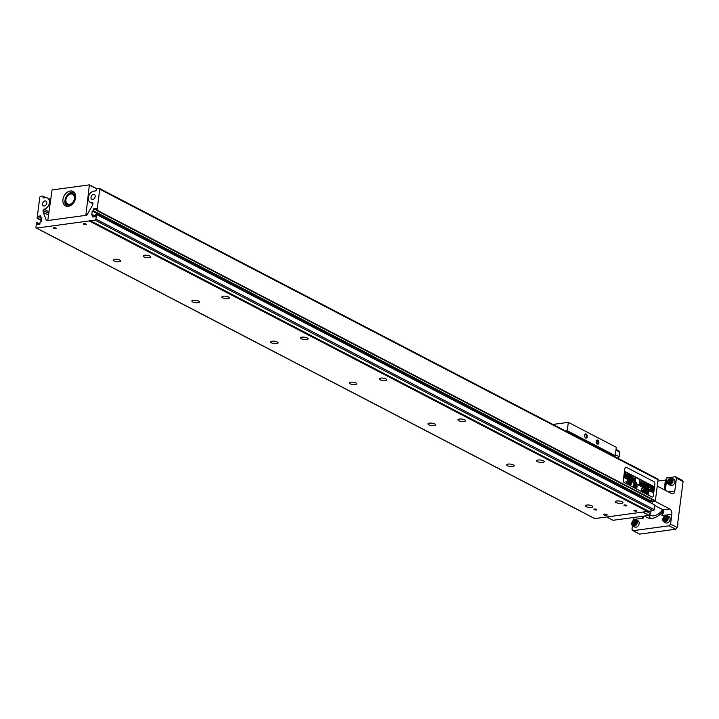 <?xml version="1.0" encoding="UTF-8"?>
<svg xmlns="http://www.w3.org/2000/svg" width="719" height="719" viewBox="0 0 719 719"><rect width="100%" height="100%" fill="white"/><g stroke="black" fill="none" stroke-linecap="round" stroke-linejoin="round"><path stroke-width="1.08" d="M53.889 227.725A1.447 0.458 7.3 0 1 55.426 227.851A1.447 0.458 7.3 0 1 56.217 228.372A1.447 0.458 7.3 0 1 55.669 228.651A1.447 0.458 7.3 0 1 54.123 228.516A1.447 0.458 7.3 0 1 53.341 228.004A1.447 0.458 7.3 0 1 53.889 227.725M83.88 223.654A1.447 0.458 7.3 0 1 85.426 223.78A1.447 0.458 7.3 0 1 86.208 224.301A1.447 0.458 7.3 0 1 85.66 224.58A1.447 0.458 7.3 0 1 84.114 224.445A1.447 0.458 7.3 0 1 83.332 223.933A1.447 0.458 7.3 0 1 83.88 223.654M624.487 504.972A1.447 0.458 7.3 0 1 626.033 505.098A1.447 0.458 7.3 0 1 626.815 505.619A1.447 0.458 7.3 0 1 626.267 505.897A1.447 0.458 7.3 0 1 624.721 505.763A1.447 0.458 7.3 0 1 623.939 505.25A1.447 0.458 7.3 0 1 624.487 504.972M594.496 509.043A1.447 0.458 7.3 0 1 596.042 509.169A1.447 0.458 7.3 0 1 596.824 509.69A1.447 0.458 7.3 0 1 596.276 509.969A1.447 0.458 7.3 0 1 594.73 509.834A1.447 0.458 7.3 0 1 593.948 509.322A1.447 0.458 7.3 0 1 594.496 509.043M634.482 510.175A1.447 0.458 7.3 0 1 636.027 510.301A1.447 0.458 7.3 0 1 636.809 510.814A1.447 0.458 7.3 0 1 636.261 511.101A1.447 0.458 7.3 0 1 634.715 510.966A1.447 0.458 7.3 0 1 633.933 510.454A1.447 0.458 7.3 0 1 634.482 510.175M604.49 514.238A1.447 0.458 7.3 0 1 606.036 514.373A1.447 0.458 7.3 0 1 606.818 514.885A1.447 0.458 7.3 0 1 606.27 515.164A1.447 0.458 7.3 0 1 604.724 515.038A1.447 0.458 7.3 0 1 603.942 514.516A1.447 0.458 7.3 0 1 604.49 514.238M144.591 255.254A3.811 1.195 7.3 0 1 148.653 255.596A3.811 1.195 7.3 0 1 150.711 256.953A3.811 1.195 7.3 0 1 149.273 257.69A3.811 1.195 7.3 0 1 145.211 257.348A3.811 1.195 7.3 0 1 143.153 255.991A3.811 1.195 7.3 0 1 144.591 255.254M114.6 259.325A3.811 1.195 7.3 0 1 118.662 259.667A3.811 1.195 7.3 0 1 120.72 261.024A3.811 1.195 7.3 0 1 119.282 261.761A3.811 1.195 7.3 0 1 115.22 261.419A3.811 1.195 7.3 0 1 113.162 260.062A3.811 1.195 7.3 0 1 114.6 259.325M223.294 296.21A3.811 1.195 7.3 0 1 227.348 296.552A3.811 1.195 7.3 0 1 229.406 297.909A3.811 1.195 7.3 0 1 227.968 298.637A3.811 1.195 7.3 0 1 223.906 298.295A3.811 1.195 7.3 0 1 221.847 296.938A3.811 1.195 7.3 0 1 223.294 296.21M193.303 300.281A3.811 1.195 7.3 0 1 197.357 300.623A3.811 1.195 7.3 0 1 199.415 301.98A3.811 1.195 7.3 0 1 197.977 302.708A3.811 1.195 7.3 0 1 193.914 302.366A3.811 1.195 7.3 0 1 191.856 301.009A3.811 1.195 7.3 0 1 193.303 300.281M301.989 337.157A3.811 1.195 7.3 0 1 306.042 337.499A3.811 1.195 7.3 0 1 308.109 338.856A3.811 1.195 7.3 0 1 306.662 339.593A3.811 1.195 7.3 0 1 302.609 339.251A3.811 1.195 7.3 0 1 300.551 337.894A3.811 1.195 7.3 0 1 301.989 337.157M271.998 341.228A3.811 1.195 7.3 0 1 276.051 341.57A3.811 1.195 7.3 0 1 278.109 342.927A3.811 1.195 7.3 0 1 276.671 343.664A3.811 1.195 7.3 0 1 272.618 343.322A3.811 1.195 7.3 0 1 270.56 341.965A3.811 1.195 7.3 0 1 271.998 341.228M380.684 378.113A3.811 1.195 7.3 0 1 384.746 378.455A3.811 1.195 7.3 0 1 386.804 379.812A3.811 1.195 7.3 0 1 385.366 380.549A3.811 1.195 7.3 0 1 381.304 380.207A3.811 1.195 7.3 0 1 379.246 378.841A3.811 1.195 7.3 0 1 380.684 378.113M350.692 382.184A3.811 1.195 7.3 0 1 354.755 382.526A3.811 1.195 7.3 0 1 356.813 383.883A3.811 1.195 7.3 0 1 355.375 384.611A3.811 1.195 7.3 0 1 351.312 384.27A3.811 1.195 7.3 0 1 349.254 382.912A3.811 1.195 7.3 0 1 350.692 382.184M459.387 419.06A3.811 1.195 7.3 0 1 463.44 419.402A3.811 1.195 7.3 0 1 465.499 420.768A3.811 1.195 7.3 0 1 464.061 421.496A3.811 1.195 7.3 0 1 459.998 421.154A3.811 1.195 7.3 0 1 457.94 419.797A3.811 1.195 7.3 0 1 459.387 419.06M429.396 423.132A3.811 1.195 7.3 0 1 433.449 423.473A3.811 1.195 7.3 0 1 435.507 424.83A3.811 1.195 7.3 0 1 434.069 425.567A3.811 1.195 7.3 0 1 430.007 425.226A3.811 1.195 7.3 0 1 427.949 423.868A3.811 1.195 7.3 0 1 429.396 423.132M538.082 460.016A3.811 1.195 7.3 0 1 542.135 460.358A3.811 1.195 7.3 0 1 544.202 461.715A3.811 1.195 7.3 0 1 542.755 462.452A3.811 1.195 7.3 0 1 538.702 462.11A3.811 1.195 7.3 0 1 536.644 460.744A3.811 1.195 7.3 0 1 538.082 460.016M508.09 464.088A3.811 1.195 7.3 0 1 512.144 464.429A3.811 1.195 7.3 0 1 514.202 465.786A3.811 1.195 7.3 0 1 512.764 466.523A3.811 1.195 7.3 0 1 508.71 466.182A3.811 1.195 7.3 0 1 506.652 464.816A3.811 1.195 7.3 0 1 508.09 464.088M616.776 500.963A3.811 1.195 7.3 0 1 620.839 501.305A3.811 1.195 7.3 0 1 622.897 502.671A3.811 1.195 7.3 0 1 621.459 503.399A3.811 1.195 7.3 0 1 617.396 503.057A3.811 1.195 7.3 0 1 615.338 501.7A3.811 1.195 7.3 0 1 616.776 500.963M586.785 505.035A3.811 1.195 7.3 0 1 590.847 505.376A3.811 1.195 7.3 0 1 592.905 506.742A3.811 1.195 7.3 0 1 591.467 507.47A3.811 1.195 7.3 0 1 587.405 507.129A3.811 1.195 7.3 0 1 585.347 505.772A3.811 1.195 7.3 0 1 586.785 505.035M90.998 197.186A2.687 1.941 -62.5 0 0 91.852 199.28A2.687 1.941 -62.5 0 0 95.187 196.611A2.687 1.941 -62.5 0 0 94.333 194.516A2.687 1.941 -62.5 0 0 90.998 197.186M42.592 203.756A2.687 1.941 -62.5 0 0 43.446 205.85A2.687 1.941 -62.5 0 0 46.78 203.18A2.687 1.941 -62.5 0 0 45.926 201.086A2.687 1.941 -62.5 0 0 42.592 203.756M92.868 202.947L92.311 202.65A6.103 4.404 117.5 0 1 90.27 202.318A6.103 4.404 117.5 0 1 88.329 197.545A6.103 4.404 117.5 0 1 93.83 191.146L95.528 190.921A0.98 0.701 117.5 0 0 96.409 189.897L96.436 189.663A0.98 0.701 117.5 0 1 97.317 188.648L99.123 188.396A0.98 0.701 117.5 0 1 99.761 189.214L97.074 210.218L96.31 210.316L96.571 208.321L93.776 208.708L93.497 210.847L92.23 211.027L91.717 215.008L92.985 214.837L92.715 216.985L95.51 216.599L95.762 214.613L96.526 214.505L95.933 219.106A0.98 0.701 117.5 0 1 95.052 220.131L90.486 220.751A0.647 0.467 117.5 0 1 90.172 220.643A0.647 0.467 -62.5 0 0 89.516 220.733A0.647 0.467 117.5 0 1 89.165 220.931L36.597 228.067A0.98 0.701 117.5 0 1 35.95 227.249L36.543 222.647L39.878 223.888M36.597 228.067L594.892 518.588L647.46 511.452A0.647 0.467 -62.5 0 0 647.81 511.263L89.516 220.733M594.892 518.588A0.98 0.701 117.5 0 1 594.325 518.291M96.31 210.316L654.614 500.846L655.369 500.739L658.065 479.735A0.98 0.701 -62.5 0 0 657.75 478.98L99.456 188.45M652.034 499.507L651.8 501.377L650.524 501.547L650.38 502.716M96.526 214.505L654.82 505.035L654.236 509.627A0.98 0.701 -62.5 0 1 653.355 510.652L648.781 511.272A0.647 0.467 -62.5 0 1 648.475 511.173L90.369 220.751M92.311 202.65A0.98 0.701 117.5 0 1 92.949 203.468L92.913 203.702A4.233 3.056 -62.5 0 1 92.221 205.76L87.107 214.729A0.98 0.701 117.5 0 1 86.388 215.278L46.825 220.652A0.98 0.701 117.5 0 1 46.232 220.275L46.915 220.634M48.712 213.139L43.086 210.469A4.233 3.056 -62.5 0 0 43.275 212.402L46.232 220.275M43.122 210.236A0.98 0.701 117.5 0 1 43.994 209.211L48.892 211.763M41.531 220.67L37.091 218.36L39.779 197.357A0.98 0.701 117.5 0 1 40.659 196.332L42.466 196.089A0.98 0.701 117.5 0 1 43.104 196.907L43.077 197.132A0.98 0.701 117.5 0 0 43.724 197.95L45.423 197.716A6.103 4.404 117.5 0 1 47.499 198.049A6.103 4.404 117.5 0 1 49.153 204.151A6.103 4.404 117.5 0 1 43.994 209.211M37.091 218.36L37.846 218.252L38.107 216.257L40.902 215.88L40.624 218.028L41.891 217.857L41.387 221.838L40.111 222.009L39.842 224.157L37.046 224.535L37.298 222.548M95.564 216.176L92.985 214.837M650.524 501.547L92.23 211.027M96.346 210.047L93.776 208.708M93.497 210.847L651.8 501.377M97.074 210.218L655.369 500.739M40.677 217.596L38.107 216.257M40.624 218.028L41.792 218.639M37.846 218.252L41.594 220.203M649.428 515.029L649.509 515.074A12.816 9.248 -62.5 0 0 662.666 509.6M644.862 515.972A16.115 11.63 -62.5 0 0 646.848 517.401A16.115 11.63 -62.5 0 0 662.388 511.91L663.493 510.113M648.951 515.415A16.115 11.63 -62.5 0 0 650.533 518.372M651.89 503.507A4.233 2.606 -97.7 0 1 653.859 501.044A4.233 2.606 -97.7 0 1 654.937 501.251L669.731 508.944A4.233 2.606 -97.7 0 1 671.816 514.283L670.566 524.097L669.092 525.805L633.035 530.694L631.965 529.337L632.423 525.715M633.08 520.619L633.214 519.522A4.233 2.606 82.3 0 0 633.169 517.563M646.516 511.577L650.569 513.69L649.104 515.397L613.046 520.295L606.692 516.988M650.569 513.69L650.92 510.984M641.564 516.422L643.119 518.183L633.214 519.522M666.513 478.495A1.627 0.512 7.3 0 1 666.324 478.207A1.627 0.512 7.3 0 1 666.935 477.892L675.384 476.751L681.98 480.184L683.05 481.541L677.163 527.53L675.689 529.229L639.631 534.127L633.035 530.694M648.511 474.172L631.354 465.112M670.566 524.097L677.163 527.53M683.05 481.541L676.453 478.108L674.808 490.987A4.233 2.606 -97.7 0 1 672.777 493.827A4.233 2.606 -97.7 0 1 671.699 493.62L657.247 486.098M649.104 515.397L642.75 512.09M675.689 529.229L669.092 525.805M662.388 511.91L661.911 515.631L663.907 511.784L663.125 509.843L654.766 505.493M675.384 476.751L676.453 478.108M657.885 481.092L665.426 480.067A4.233 1.33 -172.7 0 0 666.1 479.933M73.967 192.126A8.143 5.878 -62.5 0 0 64.935 200.592A8.143 5.878 -62.5 0 0 66.597 206.29M62.93 199.549A8.143 5.878 -62.5 0 0 65.528 205.904A8.143 5.878 -62.5 0 0 75.63 197.824A8.143 5.878 -62.5 0 0 73.041 191.47A8.143 5.878 -62.5 0 0 62.93 199.549M47.769 220.517L52.065 189.942L89.39 184.873L85.867 215.349M96.768 188.953L89.713 185.277M89.39 184.873L96.921 188.818M636.144 510.337L634.697 510.148M596.159 509.205L594.703 509.025M626.15 505.133L624.703 504.954M85.273 223.744L84.375 223.627M55.282 227.815L54.383 227.698M65.797 199.999A6.103 4.404 117.5 0 1 73.383 193.941A6.103 4.404 117.5 0 1 75.324 198.705A6.103 4.404 117.5 0 1 67.739 204.771A6.103 4.404 117.5 0 1 65.797 199.999M65.905 199.72A5.455 3.937 117.5 0 1 70.822 194.013A5.455 3.937 117.5 0 1 74.416 198.57A5.455 3.937 117.5 0 1 69.5 204.277A5.455 3.937 117.5 0 1 65.905 199.72M682.223 488.012A1.923 1.384 -62.5 0 0 682.717 486.808A1.923 1.384 -62.5 0 0 682.52 485.693M668.661 484.453L670.548 485.433A3.523 2.543 -62.5 0 0 674.925 481.937A3.523 2.543 -62.5 0 0 673.802 479.178L671.914 478.198A3.523 2.543 117.5 0 1 673.038 480.948A3.523 2.543 117.5 0 1 668.661 484.453A3.523 2.543 117.5 0 1 667.538 481.694A3.523 2.543 117.5 0 1 671.914 478.198M667.663 481.371A2.759 1.986 117.5 0 1 670.144 478.486A2.759 1.986 117.5 0 1 671.959 480.786A2.759 1.986 117.5 0 1 669.479 483.671A2.759 1.986 117.5 0 1 667.663 481.371M670.944 481.775L669.587 482.809L668.454 482.116L668.679 480.382L670.036 479.339L671.169 480.04L670.944 481.775M668.454 482.116L669.668 482.746M671.133 480.022L669.856 480.993L668.679 480.382M669.856 480.993L669.632 482.728M677.433 525.409A1.923 1.384 -62.5 0 0 677.927 524.205A1.923 1.384 -62.5 0 0 677.729 523.099M663.871 521.85L665.758 522.83A3.523 2.543 -62.5 0 0 670.135 519.334A3.523 2.543 -62.5 0 0 669.012 516.584L667.124 515.595A3.523 2.543 117.5 0 1 668.239 518.354A3.523 2.543 117.5 0 1 663.871 521.85A3.523 2.543 117.5 0 1 662.747 519.1A3.523 2.543 117.5 0 1 667.124 515.595M662.873 518.767A2.759 1.986 117.5 0 1 665.354 515.883A2.759 1.986 117.5 0 1 667.169 518.183A2.759 1.986 117.5 0 1 664.689 521.077A2.759 1.986 117.5 0 1 662.873 518.767M666.154 519.181L664.796 520.214L663.664 519.513L663.889 517.779L665.246 516.745L666.378 517.446L666.154 519.181M663.664 519.513L664.877 520.152M666.342 517.419L665.066 518.39L663.889 517.779M665.066 518.39L664.841 520.125M632.882 526.056L634.769 527.036A3.523 2.543 -62.5 0 0 639.146 523.54A3.523 2.543 -62.5 0 0 638.023 520.79L636.135 519.801A3.523 2.543 117.5 0 1 637.259 522.56A3.523 2.543 117.5 0 1 632.882 526.056A3.523 2.543 117.5 0 1 631.758 523.306A3.523 2.543 117.5 0 1 636.135 519.801M631.893 522.974A2.759 1.986 117.5 0 1 634.374 520.089A2.759 1.986 117.5 0 1 636.189 522.389A2.759 1.986 117.5 0 1 633.709 525.274A2.759 1.986 117.5 0 1 631.893 522.974M635.174 523.378L633.816 524.421L632.684 523.72L632.909 521.985L634.257 520.951L635.398 521.643L635.174 523.378M632.684 523.72L633.897 524.358M635.362 521.626L634.086 522.596L632.909 521.985M634.086 522.596L633.861 524.331M71.981 192.108A8.943 6.453 -62.5 0 0 65.231 201.158A8.943 6.453 -62.5 0 0 65.447 204.672M67.847 206.326L67.972 206.389A7.433 5.366 117.5 0 1 67.847 206.326A7.433 5.366 117.5 0 1 65.483 200.511A7.433 5.366 117.5 0 1 74.713 193.132A7.433 5.366 117.5 0 1 74.839 193.204L74.713 193.132M625.818 467.188L625.791 467.197A1.95 1.204 82.3 0 0 625.791 467.197A1.95 1.204 82.3 0 0 624.856 468.509L623.364 480.157A1.95 1.204 82.3 0 0 624.326 482.62L651.908 496.973A1.95 1.204 82.3 0 0 652.412 497.072A1.95 1.204 82.3 0 0 652.421 497.072L652.43 497.072A1.95 1.204 -97.7 0 1 651.935 496.973L624.353 482.62A1.95 1.204 -97.7 0 1 623.382 480.157L624.883 468.5A1.95 1.204 -97.7 0 1 625.818 467.188A1.95 1.204 -97.7 0 1 626.312 467.287L653.895 481.64A1.95 1.204 -97.7 0 1 654.865 484.103L653.373 495.759A1.95 1.204 -97.7 0 1 652.43 497.072M647.63 492.38L647.495 493.423L648.745 494.079L647.19 493.683L647.585 490.619L649.086 491.401L647.783 491.14L647.675 491.994L648.763 492.551L647.612 492.38L647.495 493.423M645.195 492.65L645.59 489.585L646.938 490.493L646.992 492.47L646.408 493.207L645.195 492.65M643.856 488.884L645.123 490.106L644.413 492.173L643.379 491.212L643.856 488.884M641.42 490.196L641.582 488.264L642.301 487.868L643.154 489.154L641.932 488.309L641.627 489.954L642.876 490.951L641.42 490.196M636.108 484.858L637.376 486.071L636.666 488.138L635.632 487.185L636.108 484.858M634.742 487.203L634.041 483.995L633.448 486.538L633.843 483.474L634.922 486.817L635.506 484.336L634.742 487.203M630.788 485.082L631.309 483.411L630.985 484.974L629.574 484.516L629.97 481.451L631.174 482.152L631.39 483.231M628.235 480.759L629.458 481.676L628.981 484.004L627.759 483.087L628.235 480.759M626.797 483.006L625.881 481.487L626.95 482.521L627.39 480.112L627.184 482.782M653.508 486.35L652.726 492.479L624.739 477.91L625.521 471.781L653.508 486.35L625.521 471.79M648.745 494.079L647.477 493.432M648.7 492.937L647.666 491.994L647.783 491.14M649.023 491.787L647.585 490.628M646.588 490.097L645.59 489.585M646.579 493.171L646.992 492.47M646.983 492.47L647.118 491.14M647.109 491.149L646.579 490.106M644.781 491.958L644.79 489.235M644.772 489.235L644.242 488.893M642.669 491.131L642.714 490.529M641.681 490.196L641.824 488.453M643.146 489.145L642.076 487.833M636.666 488.138L637.367 486.071L636.279 484.813M633.691 486.664L634.041 483.995M635.102 487.392L635.263 484.211M634.913 486.817L633.843 483.474M631.372 483.24L631.408 482.755M631.156 482.152L629.97 481.46M628.792 484.04L629.493 481.982L628.415 480.723M627.166 482.791L627.39 480.121M626.447 482.485L626.141 481.892M652.708 492.47L653.499 486.35M645.482 492.389L645.779 490.106L645.482 492.389L646.246 492.776L645.482 492.389M646.408 492.803L646.866 491.077L645.788 490.106M643.891 489.324L643.577 490.978L644.422 491.76L643.631 491.221L643.873 489.324M636.036 485.442L635.83 486.943L636.674 487.725L635.884 487.185L636.018 485.451M629.88 484.255L630.806 484.669L629.862 484.264L629.988 483.285L629.862 484.264M630.042 482.889L630.168 481.973L630.042 482.889L630.976 483.303L630.051 482.889M628.163 481.353L627.957 482.853L628.792 483.635L628.02 483.087L628.154 481.353M624.982 477.713L652.564 492.066L624.964 477.713L625.674 472.194L624.964 477.713M644.422 491.76L644.862 490.034L644.026 489.262M636.674 487.725L637.115 486.008L636.288 485.226M630.806 484.669L630.914 483.824L630.006 483.285M630.976 483.303L631.075 482.521L630.168 481.973M628.801 483.626L629.251 481.91L628.415 481.128M625.674 472.194L653.274 486.547L652.564 492.066M651.684 490.789L651.531 488.884L650.74 488.48L650.246 490.043L650.74 486.215L652.322 487.734L651.684 490.789M648.718 487.329L648.547 488.641L649.877 489.846L648.205 488.983L648.7 485.154L650.362 486.017L650.3 486.511L648.915 485.783L648.781 486.844L649.922 487.958L648.718 487.329L648.538 488.641L649.859 489.846M647.81 486.691L647.693 488.363L646.12 487.895L646.615 484.067L647.945 484.849L648.214 485.855M645.752 487.707L645.86 484.543L644.458 487.033L644.188 483.671L643.523 486.547L644.017 482.719L644.691 486.718L645.824 483.653L646.246 483.869L645.752 487.707L645.824 483.662M643.37 482.377L643.226 485.433L642.418 485.972L641.654 484.615L641.977 481.658L642.48 485.478L643.37 482.377M640.701 485.073L639.973 481.128L639.263 484.327L639.757 480.499L640.917 484.579L641.609 481.46L641.114 485.289L640.701 485.073M636.674 482.979L635.003 482.107L635.497 478.279L635.344 481.766L636.737 482.494L636.674 482.979L635.326 481.766L635.497 478.288M632.783 480.957L634.014 477.506L634.634 481.919L634.293 480.696L633.367 480.22L632.783 480.957M632.621 476.787L632.396 480.75M631.435 480.256L631.282 478.351L630.5 477.937L629.997 479.51L630.491 475.672L632.073 477.191L631.435 480.256M628.469 476.796L628.298 478.099L629.628 479.312L627.957 478.45L628.451 474.612L630.123 475.484L630.06 475.969L628.667 475.25L628.532 476.311L629.673 477.425L628.469 476.796L628.298 478.099M626.483 474.198L627.336 474.037L627.813 474.98L626.662 474.729L627.705 476.571L627.139 477.928L626.015 476.652L627.435 477.128L626.483 474.198M650.74 488.48L650.515 490.178M651.989 490.951L652.295 488.327M652.322 488.003L652.07 486.988M651.836 486.79L650.731 486.215M649.904 487.949L648.763 486.844L648.915 485.783M650.291 486.502L650.362 486.017M650.353 486.017L648.7 485.154M648.196 485.855L647.945 484.849L646.615 484.076M647.468 488.516L647.99 487.212M645.86 484.543L644.817 487.212M644.682 486.718L644.431 482.934M643.793 486.682L644.188 483.671M642.651 486.008L643.307 485.055L643.37 482.386M642.004 484.966L642.678 485.496M641.986 484.974L641.977 481.658M639.533 484.471L639.973 481.128M641.105 485.289L641.33 481.326M640.899 484.579L639.757 480.508M634.616 481.91L634.005 477.515M633.044 481.092L633.367 480.22M630.5 477.937L630.266 479.645M631.749 480.418L631.579 478.333M631.57 478.333L632.073 477.191M632.064 477.2L630.491 475.681M629.691 478.827L628.289 478.108M629.664 477.416L629.736 476.931M629.727 476.94L628.523 476.311L628.667 475.25M630.042 475.969L628.451 474.621M629.619 479.312L629.682 478.827M626.402 477.03L626.015 476.311M627.13 477.928L627.759 476.949M627.741 476.949L627.399 475.897M626.761 475.394L626.635 474.891M626.626 474.891L626.896 474.414M627.813 475.241L627.714 474.576M627.705 474.585L626.905 473.902M651.818 488.435L650.794 487.985L650.947 486.763L650.803 487.985L651.836 488.435L652.061 487.85L650.965 486.763M647.477 488.003L646.453 487.554L646.606 486.332L646.453 487.554L647.477 488.003M646.669 485.846L646.812 484.705L646.669 485.846L647.711 486.287L646.678 485.837M633.439 479.915L634.14 477.928L633.439 479.915L634.293 480.346L633.439 479.915M631.444 477.91L630.545 477.452L630.707 476.23L630.563 477.452L631.426 477.91M647.495 488.003L647.63 486.943L646.615 486.332M647.711 486.287L647.837 485.307L646.83 484.696M634.275 480.346L634.158 477.928M631.588 477.901L631.722 476.841L630.716 476.23M606.494 515.289A1.824 0.575 7.3 0 1 604.553 515.128A1.824 0.575 7.3 0 1 603.574 514.471A1.824 0.575 7.3 0 1 604.257 514.121A1.824 0.575 7.3 0 1 606.198 514.283A1.824 0.575 7.3 0 1 607.187 514.939A1.824 0.575 7.3 0 1 606.494 515.289M598.882 442.76A2.103 1.294 -97.7 0 1 596.761 443.515A2.103 1.294 -97.7 0 1 596.303 441.412A2.103 1.294 -97.7 0 1 596.411 440.927A2.103 1.294 -97.7 0 1 598.01 440.208A2.103 1.294 -97.7 0 1 598.882 442.76M596.635 443.299A1.447 0.89 82.3 0 0 597.282 443.587A1.447 0.89 82.3 0 0 597.974 442.616A1.447 0.89 82.3 0 0 596.887 440.72A1.447 0.89 82.3 0 0 596.348 441.169M587.252 436.703A2.103 1.294 -97.7 0 1 585.131 437.458A2.103 1.294 -97.7 0 1 584.673 435.363A2.103 1.294 -97.7 0 1 584.781 434.878A2.103 1.294 -97.7 0 1 586.38 434.159A2.103 1.294 -97.7 0 1 587.252 436.703M584.996 437.242A1.447 0.89 82.3 0 0 585.643 437.538A1.447 0.89 82.3 0 0 586.345 436.559A1.447 0.89 82.3 0 0 585.257 434.662A1.447 0.89 82.3 0 0 584.709 435.121M552.938 424.435L568.334 422.35L616.309 447.308L615.23 455.675L613.451 455.918M568.334 422.35L567.255 430.717L565.476 430.96M567.255 430.717L615.23 455.675M617.621 458.093L619.185 456.709L619.769 452.107L618.7 450.741L616.039 449.366M615.949 450.112L619.769 452.107M615.356 454.714L619.185 456.709M647.46 511.452L89.165 220.931M90.486 220.751L648.781 511.272M653.355 510.652L95.052 220.131M95.933 219.106L654.236 509.627M658.065 479.735L99.761 189.214M48.461 215.098L43.275 212.402M43.086 210.469L48.685 213.381M43.104 196.907L44.83 197.797M43.077 197.132L44.452 197.851M661.911 515.631L671.816 514.283M643.119 518.183L643.379 516.179M654.937 501.251L652.879 501.529M663.125 509.843L669.731 508.944M668.328 491.868L674.808 490.987M665.345 490.313L666.935 477.892M664.194 489.711L665.426 480.067M67.002 204.232L70.085 205.823M70.516 205.607A6.103 4.404 117.5 0 1 68.665 205.248L70.66 205.562M75.459 195.46A6.103 4.404 -62.5 0 0 74.938 195.505M75.657 195.784L74.3 194.418A6.103 4.404 117.5 0 1 75.657 195.73M75.585 195.253L72.52 193.636M90.27 202.318L92.922 203.693M594.559 518.534L36.265 228.013M47.499 198.049L50.447 199.585M90.261 220.715L648.556 511.236M42.798 196.143L45.764 197.689M666.324 478.207L664.805 490.034"/></g></svg>

